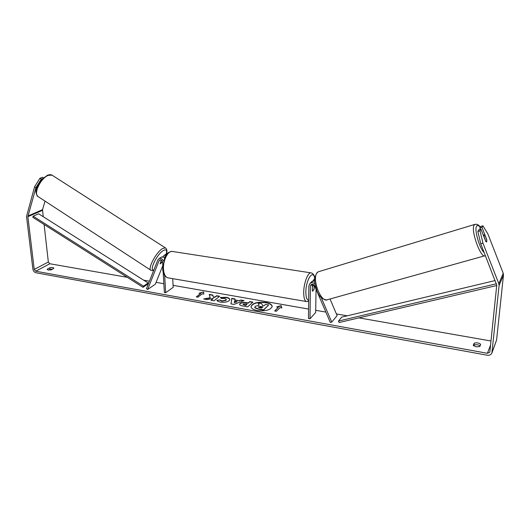 <?xml version="1.0" encoding="UTF-8"?>
<svg xmlns="http://www.w3.org/2000/svg" width="530" height="530" viewBox="0 0 530 530"><rect width="100%" height="100%" fill="white"/><g stroke="black" fill="none" stroke-linecap="round" stroke-linejoin="round"><path stroke-width="0.79" d="M330.024 298.986L337.12 315.608L331.74 322.088L321.213 297.509M311.501 281.88L314.714 280.748M315.032 283.967C313.329 282.517 311.666 282.318 310.037 283.358L308.864 285.809L308.467 318.517L309.997 318.795L310.421 286.061L311.097 284.636C312.495 283.901 313.661 284.299 314.601 285.829L330.303 322.459L331.74 322.088M316.052 289.214L315.688 312.455L309.997 318.795M314.21 285.193L314.157 288.79L312.819 291.175L312.316 290.698L312.402 284.246M314.727 279.019L312.892 280.88M161.299 260.064L160.1 263.894L162.511 261.608M162.962 256.692L164.174 255.341L166.089 255.235M162.776 265.715L155.35 284.186L147.625 289.499L146.446 288.717L157.854 259.932L159.046 258.62C160.921 258.05 162.438 258.832 163.591 260.979M164.856 257.461L161.703 256.924L161.219 257.229M166.294 253.983L167.493 253.466M147.625 289.499L159.066 260.72L159.762 259.958C161.239 259.654 162.187 260.376 162.597 262.118L162.796 265.477M163.167 271.89L164.366 292.52L165.658 292.752L164.671 275.527M172.714 278.661L173.184 287.333L165.658 292.752M164.346 257.123L165.314 256.54M160.968 257.394L159.855 258.103M161.292 260.369L160.1 263.894L162.107 262.337L162.458 261.449M272.188 306.572C271.844 304.77 269.737 303.491 265.861 302.736C257.653 301.928 252.704 303.266 251.021 306.751M257.235 310.547C265.715 311.368 270.697 309.99 272.195 306.426C271.969 304.565 269.856 303.24 265.861 302.451C257.461 301.649 252.512 303.041 251.015 306.612C251.22 308.427 253.294 309.739 257.235 310.547M480.736 243.734L477.855 231.477L480.034 230.828L482.936 243.098L480.736 243.734L496.749 285.18L489.866 351.774L489.74 352.258L487.421 353.298L35.729 271.214L34.218 269.432L27.878 216.671L35.914 187.686L34.583 186.818L39.902 178.279L41.241 179.14L35.914 187.686M490.979 340.995L358.923 317.874M347.216 315.827L336.404 313.932M325.857 312.084L315.721 310.308M308.579 309.063L173.078 285.332M163.856 283.716L156.085 282.357M149.427 281.191L143.643 280.178M127.279 277.316L49.82 263.748L48.343 262.012L44.103 224.495M210.244 297.727L203.706 298.96L207.263 299.596L213.298 298.41L211.006 300.272L214.034 300.815L219.606 296.243L216.604 295.714L215.173 296.88L213.444 297.197L212.808 295.044L209.237 294.408L210.251 298.006L204.467 299.092M234.83 299.92L239.123 300.682L240.845 300L244.032 300.563L233.949 304.406L230.981 303.875L231.729 298.383L234.975 298.96L234.836 300.199L239.123 300.682M474.178 343.188C476.795 342.479 478.968 342.87 480.69 344.348L479.796 346.56L476.165 346.819L473.25 345.388L474.178 343.188L473.999 345.076C476.099 344.407 478.133 344.646 480.1 345.812M49.846 267.769L47.269 269.154L48.27 270.042L51.251 269.863L53.881 268.22C53.397 267.484 52.053 267.339 49.846 267.769L50.019 269.3L48.561 270.081M199.041 293.242L203.626 291.944L203.818 294.09L202.221 293.805L197.922 297.171L196.319 296.886L200.631 293.527L199.041 293.242M280.118 307.605L281.867 307.917L281.139 305.578L276.627 306.989L278.369 307.294L274.659 310.958L276.415 311.269L280.118 307.605M240.03 303.491L240.044 303.478C241.528 302.405 243.773 302.127 246.781 302.65L248.325 302.921L249.809 301.583L252.929 302.133L247.695 306.877L242.833 306.002C240.713 305.605 239.62 305.041 239.567 304.313L240.05 303.763C241.534 302.683 243.78 302.411 246.788 302.928L248.325 302.921M220.222 297.482L226.277 297.31C228.543 297.754 229.722 298.476 229.821 299.47L229.112 300.702C227.098 302.14 224.203 302.597 220.427 302.08C218.281 301.649 217.121 301.047 216.936 300.278L220.116 299.94L221.865 300.914L225.952 300.159L226.37 299.443L224.806 298.45L221.673 298.569L220.222 297.482M47.269 269.154L47.329 269.651M482.936 243.098L498.829 283.709L499.081 285.524L491.867 353.119C490.985 354.808 489.442 355.511 487.229 355.226L35.914 272.758C34.291 272.281 33.284 271.095 32.9 269.194L26.526 216.478L34.583 186.818M473.674 345.845L473.999 345.076M52.702 269.081L50.019 269.3M482.916 225.793L480.77 226.436L479.835 228.052L481.995 227.403L482.916 225.793L487.878 233.902L503.235 273.321L503.48 275.083L496.583 340.055L491.979 352.814M43.221 216.697L42.546 209.668L45.043 201.128M43.46 177.762L42.645 177.239L39.902 178.279M42.513 178.656L41.241 179.14M479.835 228.052L480.352 229.371M480.034 230.828L480.982 229.179L478.809 229.828L477.855 231.477M480.982 229.179L485.745 241.375L486.765 241.799L486.725 239.527L481.995 227.403M258.985 305.247L258.176 303.107L261.82 303.75L262.582 305.605L263.98 305.85L265.51 304.406L268.69 304.969L263.615 309.805L258.136 308.818L254.95 307.619L255.168 306.3L259.104 305.247L258.176 303.107M268.69 304.969L263.615 310.096L258.143 309.109L254.956 307.904L254.731 307.241M199.644 293.348L203.626 291.944M203.639 292.222L203.805 294.09M196.617 296.939L200.631 293.527M274.904 310.997L278.369 307.294M281.774 307.897L281.139 305.578M281.139 305.863L277.216 307.089M239.129 300.96L240.845 300M240.852 300.278L243.528 300.755M231.027 303.882L231.729 298.383M231.736 298.668L234.936 299.231M234.267 302.61L237.042 301.795L234.558 301.066L234.267 302.61L237.036 301.51M248.325 303.206L249.809 301.583M249.815 301.868L252.671 302.372M239.58 304.452L240.037 303.776M243.078 304.439L245.794 305.485L247.185 303.942L243.21 303.988L243.031 304.299L244.317 304.935L245.787 305.2L247.185 303.942M219.327 296.469L216.618 295.992L215.18 297.158L213.457 297.476L212.808 295.044M212.815 295.323L209.323 294.7M211.298 300.325L213.298 298.41M220.506 297.701L226.29 297.595C228.43 298.012 229.603 298.681 229.815 299.616M217.068 300.543L220.116 299.94M220.129 300.219L221.878 301.192L225.959 300.437L226.356 299.589M258.448 306.784L259.548 307.685L261.641 308.056L262.867 306.897L260.767 306.519L258.448 306.784L258.335 307.208M262.615 307.135L258.454 307.075M484.937 235.221L484.128 235.055L484.069 236.817L485.957 241.647L486.633 241.952L486.818 240.024L484.937 235.221M312.369 286.591L312.422 290.924L312.819 291.175L314.038 289.254L314.098 285.067M313.674 284.696L312.481 286.611M496.716 285.524L339.094 322.531L338.498 321.048L341.678 317.145L495.166 280.562M496.431 283.775L338.498 321.048M33.145 216.18L38.617 213.789L148.122 283.007L147.704 284.153L143.027 287.313L32.84 217.34L33.145 216.18L143.451 286.167L143.027 287.313M148.122 283.007L143.451 286.167M312.203 284.246L310.421 286.061M160.457 259.819L159.066 260.72M165.188 256.772L164.505 257.216M38.432 196.809C32.761 194.768 40.618 177.808 48.475 175.304L52.106 175.185L165.373 247.861L162.531 248.59C155.986 252.267 147.055 269.498 151.149 270.433L38.432 196.809M153.846 270.042C148.811 271.035 156.9 254.195 163.266 250.564C166.175 248.981 167.182 250.127 166.281 253.989M165.738 248.093L165.373 247.861C166.99 248.954 167.347 250.962 166.447 253.883M490.561 345.023L487.421 353.298M49.82 263.748L35.729 271.214M42.546 209.668L27.918 216.008M42.499 210.324L27.878 216.671M48.343 262.012L34.218 269.432M503.235 273.321L498.829 283.709M503.48 275.083L499.081 285.524M496.583 340.055L492.112 352.178M480.326 227.204C478.782 224.806 476.907 223.885 474.701 224.435L318.358 271.771L317.496 272.4C311.156 277.634 320.961 303.769 327.692 299.635L485.222 255.672C481.008 259.389 470.355 229.881 474.171 225.005L475.364 224.243M480.24 227.35C478.623 225.356 477.417 224.958 476.629 226.158C474.045 229.437 479.604 248.861 484.248 252.691M308.679 301.199L306.916 301.616C304.836 301.431 303.763 298.423 303.697 292.58C303.663 283.683 307.665 272.718 310.805 272.844L311.488 272.943M314.727 278.634C313.329 268.498 305.777 279.701 305.85 292.229C305.903 297.423 306.85 300.099 308.692 300.258M172.899 251.545L171.932 251.392C167.599 251.061 162.849 260.979 163.492 269.267C163.975 274.719 165.658 277.607 168.527 277.945L306.234 301.497M312.024 281.351L310.037 283.358M313.873 279.489L314.76 278.601M159.046 258.62L161.703 256.924M164.174 255.341L166.771 253.678M37.908 196.471C35.696 193.689 35.358 190.714 36.881 187.554L38.942 183.234L41.903 179.292L47.66 175.132C49.641 174.536 51.118 174.555 52.106 175.185M151.149 270.433L153.634 270.565M318.358 271.771L317.079 272.612C312.581 280.211 315.251 283.894 316.761 290.241C318.788 296.157 322.107 299.384 326.725 299.901M483.32 235.181L484.254 234.909M167.606 277.786C164.406 276.256 162.783 273.275 162.743 268.836L164.625 257.977C166.771 254.658 166.413 252.512 171.932 251.392L310.805 272.844C312.912 273.089 314.244 274.845 314.8 278.111M312.402 284.484L313.661 284.69"/></g></svg>
